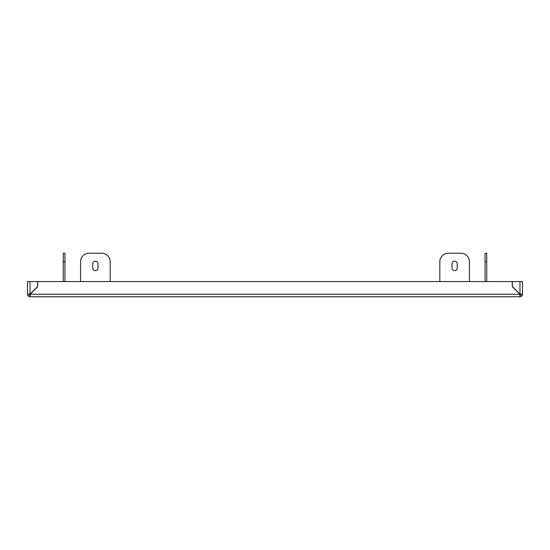 <?xml version="1.0" encoding="UTF-8"?>
<svg xmlns="http://www.w3.org/2000/svg" width="550" height="550" viewBox="0 0 550 550"><rect width="100%" height="100%" fill="white"/><g stroke="black" fill="none" stroke-linecap="round" stroke-linejoin="round"><path stroke-width="0.82" d="M28.765 294.147L28.765 294.229A1.265 1.265 0 0 0 30.037 295.501L30.119 295.501M521.235 294.147L521.235 294.229A1.265 1.265 0 0 1 519.963 295.501L519.881 295.501M522.5 281.552L522.5 294.147L519.963 294.147L512.359 286.536L512.359 281.552L522.5 281.552L522.5 294.229A2.537 2.537 0 0 1 519.963 296.766L30.119 296.766L30.119 294.229L519.881 294.229L519.881 296.766M27.5 281.552L37.641 281.552L37.641 286.536L30.037 294.147L27.5 294.147L27.5 281.552L27.5 294.229A2.537 2.537 0 0 0 30.037 296.766L30.119 296.766M30.119 294.229L37.73 286.626L37.73 281.552L512.27 281.552L512.27 286.626L519.881 294.229M454.623 270.648A2.619 2.619 0 0 0 457.243 268.029L457.243 263.801A2.619 2.619 0 0 0 454.623 261.181A2.619 2.619 0 0 0 452.004 263.801L452.004 268.029A2.619 2.619 0 0 0 454.623 270.648M469.418 281.552L469.418 261.69A8.456 8.456 0 0 0 460.962 253.234L448.284 253.234A8.456 8.456 0 0 0 439.828 261.69L439.828 281.552M95.377 270.648A2.619 2.619 0 0 0 97.996 268.029L97.996 263.801A2.619 2.619 0 0 0 95.377 261.181A2.619 2.619 0 0 0 92.757 263.801L92.757 268.029A2.619 2.619 0 0 0 95.377 270.648M110.172 281.552L110.172 261.69A8.456 8.456 0 0 0 101.716 253.234L89.038 253.234A8.456 8.456 0 0 0 80.582 261.69L80.582 281.552M486.743 261.69L485.052 261.69L485.052 253.234L486.743 253.234L486.743 281.552M485.052 261.69L485.052 281.552M64.948 253.234L64.948 261.69L63.257 261.69L63.257 253.234L64.948 253.234M64.948 281.552L64.948 261.69M63.257 281.552L63.257 261.69M30.037 294.147L30.037 281.552M519.963 281.552L519.963 294.147"/></g></svg>
